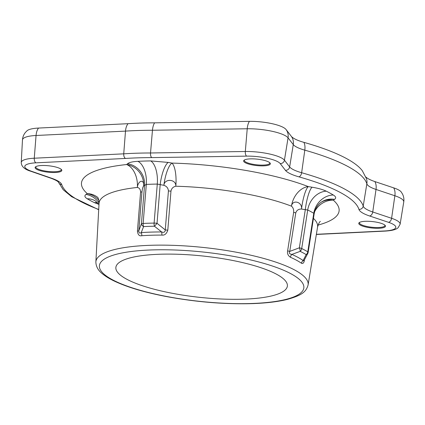 <?xml version="1.0" encoding="UTF-8"?>
<svg xmlns="http://www.w3.org/2000/svg" width="425" height="425" viewBox="0 0 425 425"><rect width="100%" height="100%" fill="white"/><g stroke="black" fill="none" stroke-linecap="round" stroke-linejoin="round"><path stroke-width="0.64" d="M307.764 253.502A3.937 2.688 -152.6 0 1 306.17 254.602A3.937 3.4 -58.8 0 0 307.774 251.823A3.937 0.845 -171.1 0 1 308.162 252.285A3.937 3.937 0 0 1 307.769 253.497L303.832 260.923L303.131 260.498A108.736 26.122 -173.8 0 0 291.89 254.405C289.478 253.996 288.766 252.992 289.749 251.393L299.359 247.817L305.304 209.658L301.522 209.036A19.693 4.181 99.3 0 1 308.29 186.596L312.072 187.212C318.144 188.227 322.873 189.55 326.262 191.176A137.461 33.023 6.2 0 1 333.333 195.011C335.989 196.658 336.388 198.119 334.523 199.383L333.312 200.164A19.693 18.094 -48.6 0 0 314.627 211.708M98.993 204.404L94.329 202.613A137.461 33.023 6.2 0 1 87.258 198.783C84.602 197.131 84.208 195.67 86.073 194.406L87.279 193.625A19.693 18.094 131.4 0 1 97.702 197.407M98.818 200.308A19.693 18.323 57.3 0 0 87.279 193.625A129.572 31.126 -173.8 0 1 126.623 164.533A19.693 12.787 -96 0 1 137.365 187.452C138.056 180.306 144.298 178.792 143.613 185.959A19.693 18.652 49.2 0 0 126.623 164.533L127.574 163.71C129.195 162.403 132.643 161.606 137.913 161.319A137.461 33.023 6.2 0 1 150.716 160.916L168.231 162.419L171.939 163.088A19.693 6.162 -88.5 0 1 175.807 186.23C176.37 179.09 164.459 178.155 163.885 185.311A19.693 5.451 100.3 0 1 171.939 163.088A129.572 31.126 -173.8 0 1 308.29 186.596A19.693 14.211 -68.9 0 0 291.46 206.167C293.101 207.474 293.834 209.504 293.659 212.256A3.937 0.845 8.9 0 0 295.773 212.872L289.749 251.393A3.937 0.845 8.9 0 1 287.635 250.777L293.659 212.256M245.299 162.738A13.43 3.225 6.2 0 1 244.141 160.167A13.43 3.225 6.2 0 1 255.468 158.987A13.43 3.225 6.2 0 1 268.685 161.994A13.43 3.225 6.2 0 1 270.013 162.977A13.43 3.225 6.2 0 1 261.747 165.883A13.43 3.225 6.2 0 1 245.299 162.738M36.778 169.373A13.43 3.225 6.2 0 1 35.62 166.802A13.43 3.225 6.2 0 1 46.947 165.623A13.43 3.225 6.2 0 1 60.164 168.624A13.43 3.225 6.2 0 1 61.492 169.612A13.43 3.225 6.2 0 1 53.226 172.518A13.43 3.225 6.2 0 1 36.778 169.373M360.432 225.165A13.43 3.225 6.2 0 1 359.274 222.594A13.43 3.225 6.2 0 1 370.6 221.409A13.43 3.225 6.2 0 1 383.817 224.416A13.43 3.225 6.2 0 1 385.146 225.404A13.43 3.225 6.2 0 1 376.879 228.31A13.43 3.225 6.2 0 1 360.432 225.165M137.424 231.088A3.937 0.77 4.6 0 0 138.789 230.78L141.419 223.778A3.937 2.778 20.3 0 0 143.602 226.578L141.243 232.592C139.703 233.607 138.885 233.001 138.789 230.78L141.966 191.76C142.311 188.918 142.858 186.979 143.613 185.959L146.312 184.423A117.794 28.3 6.2 0 1 157.282 184.073L163.885 185.311C166.648 186.224 168.162 188.094 168.422 190.921L165.272 229.936C165.118 232.162 163.896 232.831 161.606 231.944A3.937 1.567 -90 0 1 161.867 235.083A107.286 25.771 -173.8 0 0 151.523 235.238A107.286 25.771 -173.8 0 0 141.775 235.721C139.331 236.305 137.881 234.765 137.424 231.088L140.585 192.073C140.473 189.417 139.4 187.877 137.365 187.452A109.905 26.403 -173.8 0 0 99.046 203.378C98.807 199.862 98.308 197.795 97.543 197.179M295.773 212.872C296.687 210.248 298.605 208.972 301.522 209.036C302.573 201.96 292.517 199.107 291.46 206.167A109.905 26.403 -173.8 0 0 175.807 186.23C173.172 186.798 171.557 188.424 170.967 191.107L167.806 230.122A3.937 0.77 -175.4 0 1 165.272 229.936L157.032 223.284L160.177 184.641A19.693 5.451 100.3 0 1 168.231 162.419M170.967 191.107A3.937 0.77 4.6 0 1 168.422 190.921M304.412 259.877C304.066 262.751 303.099 263.877 301.5 263.256A107.286 25.771 -173.8 0 0 290.402 257.237C288.017 255.632 287.093 253.475 287.635 250.777M167.806 230.122C166.584 233.835 164.608 235.487 161.867 235.083M160.161 254.23A86.259 20.724 -173.8 0 0 115.908 267.134A86.259 20.724 -173.8 0 0 156.591 289.845A86.259 20.724 -173.8 0 0 243.089 299.195A86.259 20.724 -173.8 0 0 287.401 285.765A86.259 20.724 -173.8 0 0 160.161 254.23M97.739 202.858A19.693 15.948 -63.8 0 0 94.329 202.613M98.998 204.324L95.381 200.929A19.693 16.984 -58.9 0 0 95.375 200.929A19.693 16.984 -58.9 0 0 87.258 198.783M99.062 202.964A19.693 18.323 57.3 0 0 86.073 194.406M141.966 191.76A3.937 0.77 4.6 0 1 140.585 192.073M150.716 160.916A19.693 8.776 89.1 0 1 157.282 184.073L154.11 223.098A3.937 1.753 -90.9 0 0 154.44 226.233A3.937 0.542 129.7 0 0 157.032 223.284A3.937 0.77 -175.3 0 0 154.11 223.098A115.706 27.795 -173.8 0 0 143.135 223.444A3.937 0.77 4.6 0 0 141.419 223.778L144.564 185.135A19.693 18.652 49.2 0 0 127.574 163.71M141.775 235.721A3.937 2.279 -93.9 0 0 141.243 232.592A108.736 26.122 6.2 0 1 161.606 231.944L154.44 226.233A114.251 27.444 -173.8 0 0 143.602 226.578A3.937 2.109 -92.8 0 1 143.135 223.444L146.312 184.423A19.693 10.54 87.2 0 0 137.913 161.319M290.402 257.237A3.937 3.071 -65.9 0 1 291.89 254.405L300.188 251.356A114.251 27.444 -173.8 0 1 306.17 254.602L303.131 260.498A3.937 3.485 -55.7 0 0 301.5 263.256M312.072 187.212A19.693 4.186 99.3 0 0 305.304 209.658L307.716 210.003A117.794 28.3 6.2 0 1 313.772 213.286L307.774 251.823A115.706 27.795 -173.8 0 0 301.713 248.54A3.937 0.845 8.9 0 0 299.359 247.817A3.937 1.126 68.8 0 1 300.188 251.356A3.937 3.188 -63.9 0 0 301.713 248.54L307.716 210.003A19.693 15.948 116.2 0 1 326.262 191.176M313.921 214.333L313.772 213.286A19.693 16.984 121.1 0 1 333.333 195.011M308.162 252.285L314.139 213.918C315.217 208.478 317.772 204.446 321.805 201.827A19.693 18.323 -122.7 0 1 321.81 201.827A19.693 18.323 -122.7 0 1 334.523 199.383M401.184 191.946A25.989 6.242 -173.8 0 0 393.704 187.871A11.815 7.708 108.5 0 1 394.868 195.76A28.985 6.965 6.2 0 1 403.75 202.002C404.18 199.123 403.739 196.424 402.427 193.906L401.184 191.946M365.914 177.039A33.092 7.948 6.2 0 0 374.85 181.565L393.704 187.871M316.381 234.297L384.652 230.961A23.832 5.727 -173.8 0 0 388.503 222.307L369.649 215.996A35.248 8.468 6.2 0 1 358.923 209.387A3.937 3.804 -16.7 0 0 363.21 206.109L366.855 183.802A11.815 11.411 163.3 0 0 366.536 178.829L362.275 170.659A152.028 36.523 -173.8 0 0 303.918 142.359A11.815 6.577 105.7 0 1 304.799 150.158A155.019 37.241 6.2 0 1 366.855 183.802A30.095 7.23 -173.8 0 0 376.013 189.449L394.868 195.76L391.6 218.291L372.746 211.985A31.312 7.522 6.2 0 1 363.21 206.109A153.802 36.948 -173.8 0 0 301.644 172.725A31.312 7.522 6.2 0 1 289.648 166.929L284.437 160.188A27.768 6.673 -173.8 0 0 245.315 151.497L150.524 152.979L152.458 130.252A155.019 37.241 -173.8 0 0 125.497 131.113L123.728 153.834A153.802 36.948 6.2 0 1 150.524 152.979C150.423 155.268 150.833 156.814 151.762 157.611A149.871 36.003 6.2 0 0 125.481 158.451C124.249 157.659 123.664 156.118 123.728 153.834L34.266 158.212A27.768 6.673 -173.8 0 0 21.25 162.483L21.25 162.483C21.335 166.457 24.522 169.384 30.807 171.264L50.745 178.165C58.193 180.869 58.682 182.458 58.469 182.176M21.25 162.483L22.472 139.947C22.674 137.047 23.683 134.502 25.505 132.324L27.136 130.677A25.989 6.242 -173.8 0 1 38.526 128.063L128.021 123.686A152.028 36.523 -173.8 0 1 154.583 122.841L249.411 121.353A25.989 6.242 6.2 0 1 286.03 129.492L291.247 136.234A33.092 7.948 -173.8 0 0 303.918 142.359M269.678 162.653A12.803 3.076 6.2 0 1 269.779 163.136A12.803 3.076 6.2 0 1 260.073 165.07A12.803 3.076 6.2 0 1 245.91 162.111A12.803 3.076 6.2 0 1 244.333 160.374A12.803 3.076 6.2 0 1 244.534 159.917M61.163 169.283A12.803 3.076 6.2 0 1 61.264 169.772A12.803 3.076 6.2 0 1 51.553 171.705A12.803 3.076 6.2 0 1 37.389 168.746A12.803 3.076 6.2 0 1 35.812 167.009A12.803 3.076 6.2 0 1 36.013 166.552M384.816 225.075A12.803 3.076 6.2 0 1 384.917 225.563A12.803 3.076 6.2 0 1 375.206 227.497A12.803 3.076 6.2 0 1 361.043 224.538A12.803 3.076 6.2 0 1 359.465 222.801A12.803 3.076 6.2 0 1 359.667 222.344M128.021 123.686C126.608 125.492 125.768 127.968 125.497 131.113L36.061 135.485L34.266 158.212A3.937 2.104 -92.8 0 0 35.944 162.828A23.832 5.727 -173.8 0 0 31.684 171.344L51.622 178.245A35.248 8.468 6.2 0 1 61.737 184.604A149.871 36.003 -173.8 0 0 98.717 209.482M154.583 122.841C153.457 124.637 152.745 127.107 152.458 130.252L247.222 128.77A28.985 6.965 6.2 0 1 288.06 137.843L293.271 144.585A30.095 7.23 -173.8 0 0 304.799 150.158L301.644 172.725A3.937 2.194 -74.3 0 1 298.929 176.853A35.248 8.468 6.2 0 1 285.425 170.329L280.213 163.588A23.832 5.727 -173.8 0 0 246.633 156.124L151.762 157.611M125.481 158.451L35.944 162.828M358.923 209.387A149.871 36.003 -173.8 0 0 298.929 176.853M318.075 225.075A129.572 31.126 -173.8 0 0 333.312 200.164A19.693 18.323 -122.7 0 0 321.231 202.215M308.093 284.973A106.744 25.643 -173.8 0 0 257.747 256.865A106.744 25.643 -173.8 0 0 150.705 245.289A106.744 25.643 -173.8 0 0 95.869 261.917C95.954 266.576 98.218 270.598 102.653 273.982C105.719 276.484 109.671 278.885 114.516 281.185C127.027 287.072 143.634 292.06 164.342 296.156C194.268 301.872 223.348 304.369 251.584 303.647C265.901 303.184 277.828 301.771 287.353 299.397C302.058 295.221 306.122 291.858 308.093 284.973L317.555 227.115A109.905 26.403 -173.8 0 0 313.448 218.37M251.048 303.514A102.813 24.698 -173.8 0 0 291.136 273.865A102.813 24.698 -173.8 0 0 152.203 249.916A102.813 24.698 -173.8 0 0 112.115 279.565A102.813 24.698 -173.8 0 0 251.048 303.514M95.869 261.917L99.046 203.378M22.472 139.947A28.985 6.965 6.2 0 1 36.061 135.485A11.815 6.317 87.2 0 1 38.526 128.063M249.411 121.353A11.815 5.281 89.1 0 0 247.222 128.77L245.315 151.497A3.937 1.758 -90.9 0 0 246.633 156.124M286.03 129.492A11.815 11.178 142.3 0 1 288.06 137.843L284.437 160.188A3.937 3.724 -37.7 0 1 280.213 163.588M291.247 136.234A11.815 11.178 142.3 0 1 293.271 144.585L289.648 166.929A3.937 3.724 -37.7 0 1 285.425 170.329M374.85 181.565A11.815 7.708 108.5 0 1 376.013 189.449L372.746 211.985A3.937 2.571 -71.5 0 1 369.649 215.996M31.684 171.344A3.937 2.635 109.1 0 1 30.807 171.264M51.622 178.245A3.937 2.635 109.1 0 1 50.745 178.165M61.737 184.604A3.937 3.804 162.2 0 1 58.443 182.144L63.213 189.741L71.666 196.711L98.701 209.727M384.652 230.961A3.937 2.104 87.2 0 0 385.257 231.094C393.656 230.547 396.621 229.107 398.113 227.71L400.106 224.273A27.768 6.673 -173.8 0 0 391.6 218.291A3.937 2.571 -71.5 0 1 388.503 222.307M317.555 227.115C318.543 223.731 319.478 221.823 320.36 221.388M316.354 234.462L385.257 231.094M400.106 224.273L403.75 202.002"/></g></svg>
